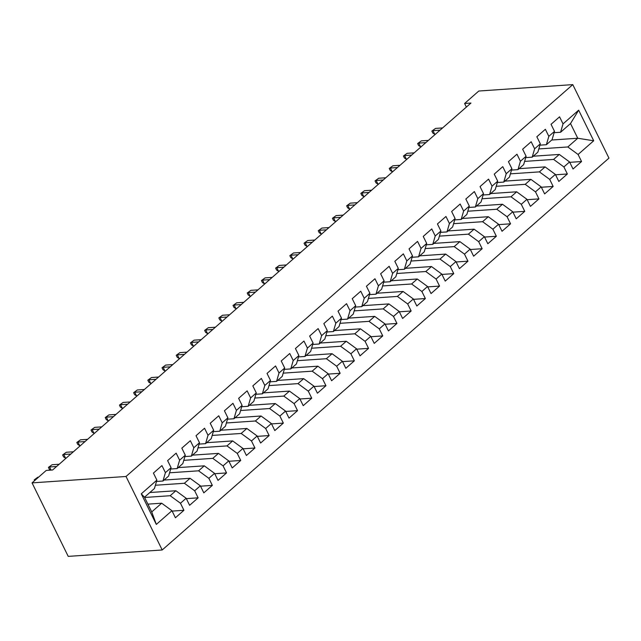 <?xml version="1.0" encoding="UTF-8"?>
<svg xmlns="http://www.w3.org/2000/svg" width="641" height="641" viewBox="0 0 641 641"><rect width="100%" height="100%" fill="white"/><g stroke="black" fill="none" stroke-linecap="round" stroke-linejoin="round"><path stroke-width="0.96" d="M162.197 549.978L608.95 158.119L572.782 84.62L126.029 476.479L162.197 549.978L68.218 556.38L32.05 482.881L126.029 476.479M156.324 524.418L141.276 493.826L156.893 480.125L154.433 488.506L144.489 497.224L151.725 511.919L156.324 524.418L171.948 510.717L175.418 517.768L183.935 510.292L180.466 503.241L186.146 498.257L189.616 505.308L198.141 497.833L194.664 490.782L200.345 485.806L203.814 492.857L212.339 485.381L208.87 478.33L214.551 473.346L218.02 480.397L226.537 472.922L223.068 465.871L228.749 460.887L232.218 467.946L240.736 460.47L237.266 453.419L242.947 448.436L246.416 455.487L254.942 448.011L251.472 440.96L257.153 435.976L260.623 443.027L269.14 435.56L265.67 428.508L271.351 423.525L274.821 430.576L283.338 423.1L279.869 416.049L285.549 411.065L289.019 418.116L297.544 410.649L294.075 403.59L299.756 398.614L303.225 405.665L311.742 398.189L308.273 391.138L313.954 386.154L317.423 393.205L325.94 385.73L322.471 378.679L328.152 373.695L331.621 380.754L340.147 373.278L336.677 366.227L342.358 361.244L345.828 368.295L354.345 360.819L350.875 353.768L356.556 348.784L360.026 355.835L368.543 348.367L365.074 341.316L370.754 336.333L374.224 343.384L382.749 335.908L379.28 328.857L384.961 323.873L388.43 330.924L396.947 323.457L393.478 316.406L399.159 311.422L402.628 318.473L411.145 310.997L407.676 303.946L413.357 298.962L416.826 306.013L425.352 298.546L421.882 291.487L427.555 286.511L431.032 293.562L439.55 286.086L436.08 279.035L441.761 274.052L445.231 281.103L453.748 273.627L450.278 266.576L455.959 261.592L459.429 268.651L467.954 261.175L464.485 254.124L470.157 249.141L473.635 256.192L482.152 248.716L478.683 241.665L484.364 236.681L487.833 243.732L496.35 236.265L492.881 229.214L498.562 224.23L502.031 231.281L510.557 223.805L507.079 216.754L512.76 211.77L516.229 218.821L524.755 211.354L521.285 204.303L526.966 199.319L530.436 206.37L538.953 198.894L535.483 191.843L541.164 186.86L544.634 193.911L553.159 186.443L549.682 179.384L555.362 174.408L558.832 181.459L567.357 173.983L563.888 166.932L569.569 161.949L573.038 169L581.555 161.524L569.753 162.333M551.733 140.018L577.749 138.248L593.71 140.772L578.655 110.18L563.03 123.881L559.561 116.83L551.044 124.306L554.513 131.357L548.832 136.341L545.363 129.29L536.846 136.757L540.315 143.816L534.634 148.792L531.165 141.741L522.639 149.217L526.109 156.268L520.428 161.252L516.958 154.201L508.441 161.676L511.911 168.727L506.23 173.711L502.76 166.652L494.243 174.128L497.712 181.179L492.032 186.162L488.562 179.111L480.037 186.587L483.506 193.638L477.825 198.622L474.356 191.571L465.839 199.039L469.308 206.09L463.627 211.073L460.158 204.022L451.641 211.498L455.11 218.549L449.429 223.533L445.96 216.482L437.434 223.949L440.904 231.008L435.231 235.984L431.754 228.933L423.236 236.409L426.706 243.46L421.025 248.444L417.555 241.393L409.038 248.868L412.508 255.919L406.827 260.895L403.357 253.844L394.832 261.32L398.301 268.371L392.629 273.354L389.151 266.303L380.634 273.779L384.103 280.83L378.422 285.814L374.953 278.755L366.436 286.231L369.905 293.282L364.224 298.265L360.755 291.214L352.23 298.69L355.707 305.741L350.026 310.725L346.557 303.674L338.031 311.141L341.501 318.192L335.82 323.176L332.35 316.125L323.833 323.601L327.303 330.652L321.622 335.636L318.152 328.585L309.635 336.052L313.104 343.111L307.424 348.087L303.954 341.036L295.429 348.512L298.898 355.563L293.217 360.546L289.748 353.495L281.231 360.971L284.7 368.022L279.019 372.998L275.55 365.947L267.033 373.423L270.502 380.474L264.821 385.457L261.352 378.406L252.826 385.882L256.296 392.933L250.615 397.917L247.146 390.858L238.628 398.333L242.098 405.384L236.417 410.368L232.947 403.317L224.43 410.793L227.9 417.844L222.219 422.828L218.749 415.777L210.224 423.244L213.693 430.295L208.013 435.279L204.543 428.228L196.026 435.704L199.495 442.755L193.814 447.738L190.345 440.688L181.828 448.155L185.297 455.214L179.616 460.19L176.147 453.139L167.621 460.615L171.091 467.666L165.41 472.649L161.941 465.598L153.423 473.074L156.893 480.125M593.71 140.772L578.086 154.473L581.555 161.524M32.05 482.881L46.248 470.43L52.626 469.989L470.975 103.041L464.605 103.473L466.376 107.079M533.272 156.212L559.289 154.441L553.608 159.417L524.602 161.396M569.569 161.949L559.289 154.441M563.888 166.932L553.608 159.417M578.655 110.18L570.514 123.545L560.571 132.262L554.12 132.703M563.03 123.881L560.571 132.262M519.074 168.663L545.082 166.892L539.402 171.876L510.404 173.847M555.362 174.408L545.082 166.892M549.682 179.384L539.402 171.876M554.513 131.357L552.053 139.738L546.372 144.722L539.914 145.162M548.832 136.341L546.372 144.722M504.868 181.123L530.884 179.352L525.203 184.328L496.206 186.307M541.164 186.86L530.884 179.352M535.483 191.843L525.203 184.328M540.315 143.816L537.847 152.189L532.174 157.173L525.716 157.614M534.634 148.792L532.174 157.173M490.669 193.574L516.686 191.803L511.005 196.787L482 198.766M526.966 199.319L516.686 191.803M521.285 204.303L511.005 196.787M526.109 156.268L523.649 164.649L517.968 169.633L511.518 170.073M520.428 161.252L517.968 169.633M476.471 206.033L502.48 204.263L496.799 209.246L467.802 211.218M512.76 211.77L502.48 204.263M507.079 216.754L496.799 209.246M511.911 168.727L509.451 177.108L503.77 182.084L497.312 182.525M506.23 173.711L503.77 182.084M462.265 218.485L488.282 216.714L482.601 221.698L453.604 223.677M498.562 224.23L488.282 216.714M492.881 229.214L482.601 221.698M497.712 181.179L495.253 189.56L489.572 194.544L483.114 194.984M492.032 186.162L489.572 194.544M448.067 230.944L474.084 229.174L468.403 234.157L439.406 236.128M484.364 236.681L474.084 229.174M478.683 241.665L468.403 234.157M483.506 193.638L481.046 202.019L475.366 207.003L468.916 207.436M477.825 198.622L475.366 207.003M433.869 243.404L459.877 241.625L454.197 246.609L425.199 248.588M470.157 249.141L459.877 241.625M464.485 254.124L454.197 246.609M469.308 206.09L466.848 214.471L461.167 219.454L454.709 219.895M463.627 211.073L461.167 219.454M419.663 255.855L445.679 254.084L439.998 259.068L411.001 261.039M455.959 261.592L445.679 254.084M450.278 266.576L439.998 259.068M455.11 218.549L452.65 226.93L446.969 231.914L440.511 232.354M449.429 223.533L446.969 231.914M405.465 268.315L431.481 266.544L425.8 271.52L396.803 273.499M441.761 274.052L431.481 266.544M436.08 279.035L425.8 271.52M440.904 231.008L438.444 239.381L432.763 244.365L426.313 244.806M435.231 235.984L432.763 244.365M391.266 280.766L417.275 278.995L411.594 283.979L382.597 285.95M427.555 286.511L417.275 278.995M421.882 291.487L411.594 283.979M426.706 243.46L424.246 251.841L418.565 256.825L412.107 257.265M421.025 248.444L418.565 256.825M377.068 293.225L403.077 291.455L397.396 296.43L368.399 298.41M413.357 298.962L403.077 291.455M407.676 303.946L397.396 296.43M412.508 255.919L410.048 264.292L404.367 269.276L397.909 269.717M406.827 260.895L404.367 269.276M362.862 305.677L388.879 303.906L383.198 308.89L354.201 310.869M399.159 311.422L388.879 303.906M393.478 316.406L383.198 308.89M398.301 268.371L395.842 276.752L390.161 281.736L383.711 282.176M392.629 273.354L390.161 281.736M348.664 318.136L374.673 316.366L368.992 321.349L339.994 323.32M384.961 323.873L374.673 316.366M379.28 328.857L368.992 321.349M384.103 280.83L381.643 289.211L375.963 294.187L369.512 294.628M378.422 285.814L375.963 294.187M334.466 330.588L360.474 328.817L354.793 333.801L325.796 335.78M370.754 336.333L360.474 328.817M365.074 341.316L354.793 333.801M369.905 293.282L367.445 301.663L361.764 306.646L355.306 307.087M364.224 298.265L361.764 306.646M320.26 343.047L346.276 341.276L340.595 346.26L311.598 348.231M356.556 348.784L346.276 341.276M350.875 353.768L340.595 346.26M355.707 305.741L353.239 314.122L347.558 319.106L341.108 319.538M350.026 310.725L347.558 319.106M306.061 355.507L332.07 353.728L326.389 358.712L297.392 360.691M342.358 361.244L332.07 353.728M336.677 366.227L326.389 358.712M341.501 318.192L339.041 326.573L333.36 331.557L326.91 331.998M335.82 323.176L333.36 331.557M291.863 367.958L317.872 366.187L312.191 371.171L283.194 373.142M328.152 373.695L317.872 366.187M322.471 378.679L312.191 371.171M327.303 330.652L324.843 339.033L319.162 344.017L312.704 344.457M321.622 335.636L319.162 344.017M277.657 380.417L303.674 378.647L297.993 383.622L268.996 385.602M313.954 386.154L303.674 378.647M308.273 391.138L297.993 383.622M313.104 343.111L310.637 351.484L304.956 356.468L298.506 356.909M307.424 348.087L304.956 356.468M263.459 392.869L289.468 391.098L283.795 396.082L254.789 398.053M299.756 398.614L289.468 391.098M294.075 403.59L283.795 396.082M298.898 355.563L296.438 363.944L290.758 368.928L284.308 369.368M293.217 360.546L290.758 368.928M249.261 405.328L275.269 403.558L269.589 408.533L240.591 410.512M285.549 411.065L275.269 403.558M279.869 416.049L269.589 408.533M284.7 368.022L282.24 376.395L276.559 381.379L270.101 381.82M279.019 372.998L276.559 381.379M235.055 417.78L261.071 416.009L255.39 420.993L226.393 422.972M271.351 423.525L261.071 416.009M265.67 428.508L255.39 420.993M270.502 380.474L268.034 388.855L262.353 393.838L255.903 394.279M264.821 385.457L262.353 393.838M220.857 430.239L246.865 428.468L241.192 433.452L212.187 435.423M257.153 435.976L246.865 428.468M251.472 440.96L241.192 433.452M256.296 392.933L253.836 401.314L248.155 406.29L241.705 406.731M250.615 397.917L248.155 406.29M206.658 442.699L232.667 440.92L226.986 445.904L197.989 447.883M242.947 448.436L232.667 440.92M237.266 453.419L226.986 445.904M242.098 405.384L239.638 413.765L233.957 418.749L227.499 419.19M236.417 410.368L233.957 418.749M192.452 455.15L218.469 453.379L212.788 458.363L183.791 460.334M228.749 460.887L218.469 453.379M223.068 465.871L212.788 458.363M227.9 417.844L225.432 426.225L219.759 431.209L213.301 431.641M222.219 422.828L219.759 431.209M178.254 467.61L204.271 465.831L198.59 470.815L169.585 472.794M214.551 473.346L204.271 465.831M208.87 478.33L198.59 470.815M213.693 430.295L211.234 438.676L205.553 443.66L199.103 444.101M208.013 435.279L205.553 443.66M164.056 480.061L190.065 478.29L184.384 483.274L155.386 485.245M200.345 485.806L190.065 478.29M194.664 490.782L184.384 483.274M199.495 442.755L197.035 451.136L191.355 456.12L184.896 456.56M193.814 447.738L191.355 456.12M149.85 492.52L175.866 490.75L170.186 495.725L144.618 497.472M186.146 498.257L175.866 490.75M180.466 503.241L170.186 495.725M185.297 455.214L182.829 463.587L177.156 468.571L170.698 469.012M179.616 460.19L177.156 468.571M147.895 504.138L161.668 503.201L151.725 511.919M171.948 510.717L161.668 503.201M171.091 467.666L168.631 476.047L162.95 481.03L156.5 481.471M165.41 472.649L162.95 481.03M572.782 84.62L478.803 91.022L464.605 103.473M538.809 148.936L567.806 146.965L577.749 138.248L570.514 123.545M141.276 493.826L144.489 497.224M578.086 154.473L567.806 146.965M183.935 510.292L172.133 511.093M198.141 497.833L186.339 498.642M212.339 485.381L200.537 486.182M226.537 472.922L214.735 473.731M240.736 460.47L228.933 461.272M254.942 448.011L243.139 448.82M269.14 435.56L257.337 436.361M283.338 423.1L271.536 423.901M297.544 410.649L285.742 411.45M311.742 398.189L299.94 398.99M325.94 385.73L314.138 386.539M340.147 373.278L328.344 374.08M354.345 360.819L342.542 361.628M368.543 348.367L356.741 349.169M382.749 335.908L370.947 336.717M396.947 323.457L385.145 324.258M411.145 310.997L399.343 311.798M425.352 298.546L413.549 299.347M439.55 286.086L427.747 286.888M453.748 273.627L441.945 274.436M467.954 261.175L456.152 261.977M482.152 248.716L470.35 249.525M496.35 236.265L484.548 237.066M510.557 223.805L498.754 224.614M524.755 211.354L512.952 212.155M538.953 198.894L527.15 199.696M553.159 186.443L541.357 187.244M567.357 173.983L555.555 174.785M34.614 480.638L34.229 479.861L38.612 477.128M35.535 479.821L35.335 479.42L36.056 479.372M34.229 479.861L37.891 477.176M50.623 470.125L49.405 469.388L48.428 467.401L52.097 464.725L59.18 464.244M51.08 470.101L49.541 466.968L56.624 466.48M48.428 467.401L52.097 464.725M70.822 454.028L63.739 454.509L65.502 458.083L63.603 456.937L62.626 454.95L66.295 452.266L73.378 451.785M65.502 458.083L66.255 458.035M62.626 454.95L66.295 452.266M85.029 441.569L77.938 442.05L79.7 445.631L77.809 444.477L76.832 442.49L80.494 439.814L87.585 439.325M79.7 445.631L80.462 445.575M76.832 442.49L80.494 439.814M99.227 429.117L92.144 429.598L93.898 433.172L92.008 432.018L91.03 430.031L94.7 427.355L101.783 426.874M93.898 433.172L94.66 433.124M91.03 430.031L94.7 427.355M113.425 416.658L106.342 417.139L108.105 420.72L106.206 419.567L105.228 417.579L108.898 414.903L115.981 414.415M108.105 420.72L108.858 420.664M105.228 417.579L108.898 414.903M127.631 404.207L120.54 404.687L122.303 408.261L120.412 407.107L119.434 405.12L123.096 402.444L130.187 401.963M122.303 408.261L123.064 408.213M119.434 405.12L123.096 402.444M141.829 391.747L134.746 392.228L136.501 395.801L134.61 394.656L133.632 392.669L137.302 389.984L144.385 389.504M136.501 395.801L137.262 395.753M133.632 392.669L137.302 389.984M156.027 379.288L148.944 379.776L150.707 383.35L148.808 382.196L147.831 380.209L151.5 377.533L158.583 377.052M150.707 383.35L151.46 383.294M147.831 380.209L151.5 377.533M170.234 366.836L163.143 367.317L164.905 370.891L163.014 369.745L162.037 367.758L165.699 365.074L172.79 364.593M164.905 370.891L165.658 370.843M162.037 367.758L165.699 365.074M184.432 354.377L177.349 354.866L179.103 358.439L177.212 357.285L176.235 355.298L179.905 352.622L186.988 352.133M179.103 358.439L179.865 358.383M176.235 355.298L179.905 352.622M198.63 341.925L191.547 342.406L193.31 345.98L191.411 344.834L190.433 342.847L194.103 340.163L201.186 339.682M193.31 345.98L194.063 345.932M190.433 342.847L194.103 340.163M212.836 329.466L205.745 329.947L207.508 333.528L205.617 332.375L204.639 330.387L208.301 327.711L215.392 327.222M207.508 333.528L208.261 333.472M204.639 330.387L208.301 327.711M227.034 317.015L219.951 317.495L221.706 321.069L219.815 319.915L218.837 317.928L222.507 315.252L229.59 314.771M221.706 321.069L222.467 321.021M218.837 317.928L222.507 315.252M241.232 304.555L234.149 305.036L235.904 308.617L234.013 307.464L233.036 305.477L236.705 302.8L243.788 302.312M235.904 308.617L236.665 308.561M233.036 305.477L236.705 302.8M255.439 292.104L248.347 292.584L250.11 296.158L248.211 295.004L247.234 293.017L250.903 290.341L257.994 289.86M250.11 296.158L250.863 296.11M247.234 293.017L250.903 290.341M269.637 279.644L262.554 280.125L264.308 283.699L262.417 282.553L261.44 280.566L265.11 277.882L272.193 277.401M264.308 283.699L265.07 283.651M261.44 280.566L265.11 277.882M283.835 267.185L276.752 267.674L278.506 271.247L276.616 270.093L275.638 268.106L279.308 265.43L286.391 264.949M278.506 271.247L279.268 271.191M275.638 268.106L279.308 265.43M298.033 254.733L290.95 255.214L292.713 258.788L290.814 257.642L289.836 255.655L293.506 252.971L300.589 252.49M292.713 258.788L293.466 258.74M289.836 255.655L293.506 252.971M312.239 242.274L305.148 242.763L306.911 246.336L305.02 245.183L304.042 243.195L307.712 240.519L314.795 240.03M306.911 246.336L307.672 246.28M304.042 243.195L307.712 240.519M326.437 229.823L319.354 230.303L321.109 233.877L319.218 232.723L318.24 230.744L321.91 228.06L328.993 227.579M321.109 233.877L321.87 233.829M318.24 230.744L321.91 228.06M340.635 217.363L333.552 217.844L335.315 221.425L333.416 220.272L332.439 218.285L336.108 215.608L343.191 215.12M335.315 221.425L336.068 221.369M332.439 218.285L336.108 215.608M354.842 204.912L347.751 205.392L349.513 208.966L347.622 207.812L346.645 205.825L350.306 203.149L357.398 202.668M349.513 208.966L350.274 208.918M346.645 205.825L350.306 203.149M369.04 192.452L361.957 192.933L363.711 196.515L361.82 195.361L360.843 193.374L364.513 190.689L371.596 190.209M363.711 196.515L364.473 196.458M360.843 193.374L364.513 190.689M383.238 180.001L376.155 180.482L377.918 184.055L376.019 182.901L375.041 180.914L378.711 178.238L385.794 177.757M377.918 184.055L378.671 184.007M375.041 180.914L378.711 178.238M397.444 167.541L390.353 168.022L392.116 171.596L390.225 170.45L389.247 168.463L392.909 165.779L400 165.298M392.116 171.596L392.877 171.548M389.247 168.463L392.909 165.779M411.642 155.082L404.559 155.571L406.314 159.144L404.423 157.99L403.445 156.003L407.115 153.327L414.198 152.846M406.314 159.144L407.075 159.088M403.445 156.003L407.115 153.327M425.84 142.631L418.757 143.111L420.52 146.685L418.621 145.539L417.644 143.552L421.313 140.868L428.396 140.387M420.52 146.685L421.273 146.637M417.644 143.552L421.313 140.868M440.047 130.171L432.955 130.66L434.718 134.233L432.827 133.08L431.85 131.093L435.511 128.416L442.602 127.928M434.718 134.233L435.479 134.177M431.85 131.093L435.511 128.416"/></g></svg>
